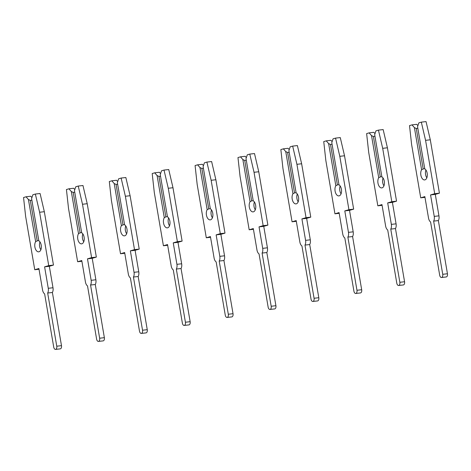 <?xml version="1.0" encoding="UTF-8"?>
<svg xmlns="http://www.w3.org/2000/svg" width="471" height="471" viewBox="0 0 471 471"><rect width="100%" height="100%" fill="white"/><g stroke="black" fill="none" stroke-linecap="round" stroke-linejoin="round"><path stroke-width="0.71" d="M426.832 177.85A5.764 3.262 83.5 0 1 425.584 174.588A5.764 3.262 83.5 0 1 425.937 170.007M417.836 128.312L416.27 128.495L414.398 127.606L412.013 124.874L409.517 125.61L411.595 144.45L420.721 197.826L424.848 196.607L428.522 218.067A5.21 2.95 -96.5 0 0 430.6 222.006L439.684 275.188A2.773 1.566 -96.5 0 0 441.521 277.496L446.243 276.954A2.773 1.566 -96.5 0 0 447.45 273.757L438.36 220.575L433.638 221.111A5.21 2.95 -96.5 0 0 434.233 216.383L430.565 194.923L434.698 193.711L425.572 140.334L421.321 122.136L418.825 122.872L417.559 126.675L424.765 168.83A5.764 3.262 83.5 0 1 427.179 173.269A5.764 3.262 83.5 0 1 424.671 179.928A5.764 3.262 83.5 0 1 420.862 175.13A5.764 3.262 83.5 0 1 421.604 169.76L423.182 168.93L424.748 168.753M438.36 220.575A5.21 2.95 -96.5 0 0 438.954 215.848L435.286 194.388L439.419 193.169L430.3 139.793L426.043 121.595L421.321 122.136M417.895 125.663L416.741 124.338L412.013 124.874M416.27 128.495L423.182 168.93M441.521 277.496A2.773 1.566 -96.5 0 0 442.728 274.293L433.638 221.111M421.604 169.76L414.398 127.606M420.721 197.826L424.977 197.337M430.565 194.923L435.286 194.388M434.698 193.711L439.419 193.169M425.572 140.334L430.3 139.793M383.947 185.839A5.764 3.262 83.5 0 1 382.699 182.583A5.764 3.262 83.5 0 1 383.053 177.997M374.951 136.307L373.385 136.484L371.513 135.595L369.129 132.863L366.632 133.599L368.711 152.439L377.83 205.815L381.963 204.597L385.631 226.056A5.21 2.95 -96.5 0 0 387.71 230.001L396.8 283.177A2.773 1.566 -96.5 0 0 398.637 285.485L403.359 284.943A2.773 1.566 -96.5 0 0 404.565 281.746L395.475 228.565L390.753 229.106A5.21 2.95 -96.5 0 0 391.348 224.373L387.68 202.913L391.813 201.7L382.688 148.324L378.437 130.126L375.935 130.861L374.675 134.665L381.875 176.819A5.764 3.262 83.5 0 1 384.295 181.258A5.764 3.262 83.5 0 1 381.787 187.917A5.764 3.262 83.5 0 1 377.978 183.119A5.764 3.262 83.5 0 1 378.719 177.75L380.297 176.919L381.863 176.743M395.475 228.565A5.21 2.95 -96.5 0 0 396.07 223.837L392.402 202.377L396.535 201.158L387.415 147.782L383.158 129.584L378.437 130.126M375.01 133.652L373.856 132.327L369.129 132.863M373.385 136.484L380.297 176.919M398.637 285.485A2.773 1.566 -96.5 0 0 399.844 282.282L390.753 229.106M378.719 177.75L371.513 135.595M377.83 205.815L382.093 205.327M387.68 202.913L392.402 202.377M391.813 201.7L396.535 201.158M382.688 148.324L387.415 147.782M341.057 193.828A5.764 3.262 83.5 0 1 339.815 190.572A5.764 3.262 83.5 0 1 340.168 185.986M332.067 144.297L330.501 144.473L328.628 143.584L326.244 140.853L323.748 141.588L325.826 160.428L334.946 213.805L339.079 212.586L342.747 234.046A5.21 2.95 -96.5 0 0 344.825 237.99L353.915 291.166A2.773 1.566 -96.5 0 0 355.752 293.474L360.474 292.938A2.773 1.566 -96.5 0 0 361.681 289.736L352.591 236.554L347.869 237.096A5.21 2.95 -96.5 0 0 348.463 232.362L344.796 210.908L348.929 209.689L339.803 156.313L335.552 138.115L333.05 138.851L331.79 142.654L338.99 184.809A5.764 3.262 83.5 0 1 341.41 189.248A5.764 3.262 83.5 0 1 338.902 195.907A5.764 3.262 83.5 0 1 335.093 191.108A5.764 3.262 83.5 0 1 335.835 185.739L337.413 184.909L338.979 184.732M352.591 236.554A5.21 2.95 -96.5 0 0 353.185 231.826L349.517 210.366L353.65 209.148L344.525 155.777L340.274 137.579L335.552 138.115M332.126 141.641L330.966 140.317L326.244 140.853M330.501 144.473L337.413 184.909M355.752 293.474A2.773 1.566 -96.5 0 0 356.959 290.271L347.869 237.096M335.835 185.739L328.628 143.584M334.946 213.805L339.208 213.316M344.796 210.908L349.517 210.366M348.929 209.689L353.65 209.148M339.803 156.313L344.525 155.777M298.172 201.823A5.764 3.262 83.5 0 1 296.93 198.562A5.764 3.262 83.5 0 1 297.283 193.975M289.182 152.286L287.616 152.463L285.744 151.574L283.359 148.842L280.857 149.578L282.941 168.418L292.061 221.794L296.194 220.575L299.862 242.035A5.21 2.95 -96.5 0 0 301.94 245.98L311.031 299.156A2.773 1.566 -96.5 0 0 312.868 301.464L317.589 300.928A2.773 1.566 -96.5 0 0 318.796 297.725L309.706 244.543L304.978 245.085A5.21 2.95 -96.5 0 0 305.579 240.357L301.911 218.897L306.044 217.679L296.918 164.302L292.668 146.104L290.165 146.84L288.9 150.643L296.106 192.798A5.764 3.262 83.5 0 1 298.526 197.237A5.764 3.262 83.5 0 1 296.018 203.896A5.764 3.262 83.5 0 1 292.203 199.098A5.764 3.262 83.5 0 1 292.944 193.728L294.528 192.898L296.094 192.721M309.706 244.543A5.21 2.95 -96.5 0 0 310.301 239.816L306.633 218.356L310.766 217.143L301.64 163.767L297.389 145.568L292.668 146.104M289.241 149.631L288.081 148.306L283.359 148.842M287.616 152.463L294.528 192.898M312.868 301.464A2.773 1.566 -96.5 0 0 314.069 298.261L304.978 245.085M292.944 193.728L285.744 151.574M292.061 221.794L296.324 221.311M301.911 218.897L306.633 218.356M306.044 217.679L310.766 217.143M296.918 164.302L301.64 163.767M255.288 209.813A5.764 3.262 83.5 0 1 254.046 206.551A5.764 3.262 83.5 0 1 254.393 201.965M246.298 160.275L244.732 160.452L242.859 159.563L240.475 156.837L237.973 157.573L240.057 176.407L249.177 229.783L253.31 228.565L256.978 250.024A5.21 2.95 -96.5 0 0 259.056 253.969L268.146 307.145A2.773 1.566 -96.5 0 0 269.983 309.453L274.705 308.917A2.773 1.566 -96.5 0 0 275.912 305.714L266.822 252.533L262.094 253.074A5.21 2.95 -96.5 0 0 262.694 248.347L259.026 226.887L263.159 225.668L254.034 172.292L249.783 154.094L247.281 154.829L246.015 158.633L253.221 200.787A5.764 3.262 83.5 0 1 255.641 205.226A5.764 3.262 83.5 0 1 253.133 211.885A5.764 3.262 83.5 0 1 249.318 207.087A5.764 3.262 83.5 0 1 250.06 201.718L251.644 200.887L253.21 200.711M266.822 252.533A5.21 2.95 -96.5 0 0 267.416 247.805L263.748 226.345L267.881 225.132L258.756 171.756L254.505 153.558L249.783 154.094M246.357 157.62L245.197 156.295L240.475 156.837M244.732 160.452L251.644 200.887M269.983 309.453A2.773 1.566 -96.5 0 0 271.184 306.25L262.094 253.074M250.06 201.718L242.859 159.563M249.177 229.783L253.433 229.3M259.026 226.887L263.748 226.345M263.159 225.668L267.881 225.132M254.034 172.292L258.756 171.756M212.403 217.802A5.764 3.262 83.5 0 1 211.161 214.54A5.764 3.262 83.5 0 1 211.508 209.954M203.413 168.265L201.847 168.441L199.975 167.558L197.59 164.826L195.088 165.562L197.166 184.397L206.292 237.773L210.425 236.56L214.093 258.014A5.21 2.95 -96.5 0 0 216.171 261.958L225.262 315.14A2.773 1.566 -96.5 0 0 227.099 317.442L231.82 316.906A2.773 1.566 -96.5 0 0 233.027 313.704L223.937 260.522L219.209 261.064A5.21 2.95 -96.5 0 0 219.81 256.336L216.142 234.876L220.275 233.657L211.149 180.281L206.899 162.083L204.396 162.819L203.131 166.622L210.337 208.777A5.764 3.262 83.5 0 1 212.757 213.216A5.764 3.262 83.5 0 1 210.249 219.875A5.764 3.262 83.5 0 1 206.433 215.076A5.764 3.262 83.5 0 1 207.175 209.707L208.759 208.877L210.325 208.7M223.937 260.522A5.21 2.95 -96.5 0 0 224.532 255.794L220.864 234.334L224.997 233.121L215.871 179.745L211.62 161.547L206.899 162.083M203.472 165.609L202.312 164.285L197.59 164.826M201.847 168.441L208.759 208.877M227.099 317.442A2.773 1.566 -96.5 0 0 228.3 314.245L219.209 261.064M207.175 209.707L199.975 167.558M206.292 237.773L210.549 237.29M216.142 234.876L220.864 234.334M220.275 233.657L224.997 233.121M211.149 180.281L215.871 179.745M169.519 225.792A5.764 3.262 83.5 0 1 168.277 222.53A5.764 3.262 83.5 0 1 168.624 217.949M160.529 176.254L158.963 176.431L157.084 175.548L154.706 172.816L152.204 173.552L154.282 192.386L163.408 245.762L167.541 244.549L171.209 266.003A5.21 2.95 -96.5 0 0 173.287 269.948L182.377 323.13A2.773 1.566 -96.5 0 0 184.208 325.432L188.936 324.896A2.773 1.566 -96.5 0 0 190.143 321.693L181.052 268.517L176.325 269.053A5.21 2.95 -96.5 0 0 176.919 264.325L173.251 242.865L177.384 241.647L168.265 188.27L164.014 170.072L161.512 170.808L160.246 174.617L167.452 216.766A5.764 3.262 83.5 0 1 169.872 221.205A5.764 3.262 83.5 0 1 167.364 227.864A5.764 3.262 83.5 0 1 163.549 223.066A5.764 3.262 83.5 0 1 164.291 217.696L165.869 216.866L167.44 216.689M181.052 268.517A5.21 2.95 -96.5 0 0 181.647 263.784L177.979 242.324L182.112 241.111L172.987 187.735L168.736 169.536L164.014 170.072M160.587 173.599L159.428 172.274L154.706 172.816M158.963 176.431L165.869 216.866M184.208 325.432A2.773 1.566 -96.5 0 0 185.415 322.235L176.325 269.053M164.291 217.696L157.084 175.548M163.408 245.762L167.664 245.279M173.251 242.865L177.979 242.324M177.384 241.647L182.112 241.111M168.265 188.27L172.987 187.735M126.634 233.781A5.764 3.262 83.5 0 1 125.392 230.519A5.764 3.262 83.5 0 1 125.739 225.939M117.644 184.243L116.072 184.42L114.2 183.537L111.821 180.805L109.319 181.541L111.397 200.375L120.523 253.751L124.656 252.538L128.324 273.998A5.21 2.95 -96.5 0 0 130.402 277.937L139.493 331.119A2.773 1.566 -96.5 0 0 141.324 333.421L146.051 332.885A2.773 1.566 -96.5 0 0 147.252 329.682L138.168 276.506L133.44 277.042A5.21 2.95 -96.5 0 0 134.035 272.315L130.367 250.855L134.5 249.636L125.38 196.26L121.129 178.062L118.627 178.797L117.361 182.607L124.568 224.755A5.764 3.262 83.5 0 1 126.987 229.194A5.764 3.262 83.5 0 1 124.479 235.853A5.764 3.262 83.5 0 1 120.664 231.061A5.764 3.262 83.5 0 1 121.406 225.686L122.984 224.861L124.556 224.679M138.168 276.506A5.21 2.95 -96.5 0 0 138.762 271.773L135.095 250.319L139.228 249.1L130.102 195.724L125.851 177.526L121.129 178.062M117.697 181.588L116.543 180.263L111.821 180.805M116.072 184.42L122.984 224.861M141.324 333.421A2.773 1.566 -96.5 0 0 142.53 330.224L133.44 277.042M121.406 225.686L114.2 183.537M120.523 253.751L124.78 253.268M130.367 250.855L135.095 250.319M134.5 249.636L139.228 249.1M125.38 196.26L130.102 195.724M83.75 241.77A5.764 3.262 83.5 0 1 82.502 238.509A5.764 3.262 83.5 0 1 82.855 233.928M74.759 192.233L73.188 192.415L71.315 191.526L68.937 188.794L66.435 189.53L68.513 208.37L77.638 261.741L81.771 260.528L85.439 281.988A5.21 2.95 -96.5 0 0 87.518 285.926L96.608 339.108A2.773 1.566 -96.5 0 0 98.439 341.416L103.167 340.874A2.773 1.566 -96.5 0 0 104.368 337.672L95.277 284.496L90.556 285.032A5.21 2.95 -96.5 0 0 91.15 280.304L87.482 258.844L91.615 257.625L82.496 204.255L78.245 186.057L75.743 186.793L74.477 190.596L81.683 232.745A5.764 3.262 83.5 0 1 84.103 237.19A5.764 3.262 83.5 0 1 81.595 243.848A5.764 3.262 83.5 0 1 77.78 239.05A5.764 3.262 83.5 0 1 78.522 233.675L80.099 232.851L81.671 232.668M95.277 284.496A5.21 2.95 -96.5 0 0 95.878 279.768L92.21 258.308L96.343 257.089L87.217 203.713L82.967 185.515L78.245 186.057M74.812 189.583L73.659 188.253L68.937 188.794M73.188 192.415L80.099 232.851M98.439 341.416A2.773 1.566 -96.5 0 0 99.646 338.213L90.556 285.032M78.522 233.675L71.315 191.526M77.638 261.741L81.895 261.258M87.482 258.844L92.21 258.308M91.615 257.625L96.343 257.089M82.496 204.255L87.217 203.713M40.865 249.76A5.764 3.262 83.5 0 1 39.617 246.498A5.764 3.262 83.5 0 1 39.97 241.917M31.875 200.222L30.303 200.405L28.431 199.516L26.052 196.784L23.55 197.52L25.628 216.36L34.754 269.736L38.887 268.517L42.555 289.977A5.21 2.95 -96.5 0 0 44.633 293.916L53.723 347.098A2.773 1.566 -96.5 0 0 55.554 349.405L60.282 348.864A2.773 1.566 -96.5 0 0 61.483 345.661L52.393 292.485L47.671 293.021A5.21 2.95 -96.5 0 0 48.266 288.293L44.598 266.833L48.731 265.62L39.611 212.244L35.354 194.046L32.858 194.782L31.592 198.585L38.799 240.734A5.764 3.262 83.5 0 1 41.218 245.179A5.764 3.262 83.5 0 1 38.71 251.838A5.764 3.262 83.5 0 1 34.895 247.04A5.764 3.262 83.5 0 1 35.637 241.664L37.215 240.84L38.787 240.657M52.393 292.485A5.21 2.95 -96.5 0 0 52.993 287.757L49.325 266.298L53.459 265.079L44.333 211.703L40.082 193.504L35.354 194.046M31.928 197.573L30.774 196.248L26.052 196.784M30.303 200.405L37.215 240.84M55.554 349.405A2.773 1.566 -96.5 0 0 56.761 346.203L47.671 293.021M35.637 241.664L28.431 199.516M34.754 269.736L39.011 269.247M44.598 266.833L49.325 266.298M48.731 265.62L53.459 265.079M39.611 212.244L44.333 211.703M434.233 216.383L438.954 215.848M442.728 274.293L447.45 273.757M391.348 224.373L396.07 223.837M399.844 282.282L404.565 281.746M348.463 232.362L353.185 231.826M356.959 290.271L361.681 289.736M305.579 240.357L310.301 239.816M314.069 298.261L318.796 297.725M262.694 248.347L267.416 247.805M271.184 306.25L275.912 305.714M219.81 256.336L224.532 255.794M228.3 314.245L233.027 313.704M176.919 264.325L181.647 263.784M185.415 322.235L190.143 321.693M134.035 272.315L138.762 271.773M142.53 330.224L147.252 329.682M91.15 280.304L95.878 279.768M99.646 338.213L104.368 337.672M48.266 288.293L52.993 287.757M56.761 346.203L61.483 345.661"/></g></svg>
